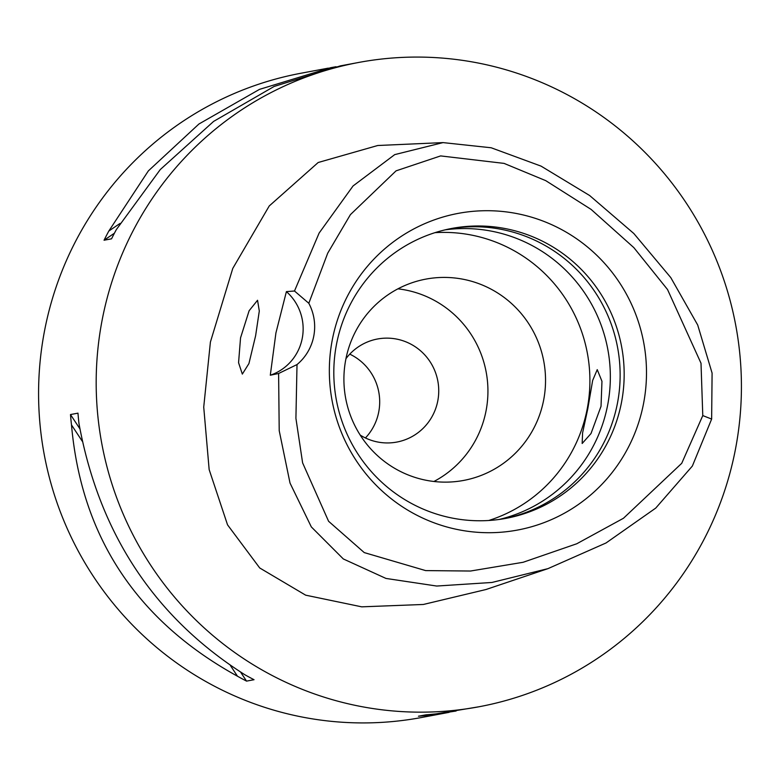 <?xml version="1.0" encoding="UTF-8"?>
<svg xmlns="http://www.w3.org/2000/svg" width="780" height="780" viewBox="0 0 780 780"><rect width="100%" height="100%" fill="white"/><g stroke="black" fill="none" stroke-linecap="round" stroke-linejoin="round"><path stroke-width="1.17" d="M702.78 415.584L681.73 463.31L623.464 518.261L576.761 543.767L523.117 562.283L470.525 571.028L425.636 570.599L364.25 552.591L328.585 521.274L302.611 462.862L295.912 418.314L297.014 364.572A49.16 48.37 79.4 0 0 308.812 303.284L327.707 253.188L350.415 214.636L396.065 170.849L440.642 155.912L504.065 163.391L545.727 180.638L591.094 209.401L633.828 247.611L667.534 289.536L701.005 363.226L702.78 415.584L711.643 419.065L692.357 466.06L655.746 508.082L606.041 542.968L547.931 568.649L491.946 582.465L436.722 586.043L385.983 578.438L343.317 558.948L311.327 526.919L290.023 483.073L279.211 430.667L278.606 373.493L297.014 364.572M332.28 339.924A161.089 158.486 79.4 0 0 457.529 529.542A161.089 158.486 79.4 0 0 643.558 403.494A161.089 158.486 79.4 0 0 518.32 213.876A161.089 158.486 79.4 0 0 332.28 339.924M308.812 303.284L294.489 291.008L286.397 291.613A49.16 48.37 -100.6 0 1 302.25 338.296A49.16 48.37 -100.6 0 1 270.299 375.219L278.606 373.493M294.489 291.008L319.127 233.044L353.057 185.962L394.709 154.625L443.04 142.603L491.195 147.771L541.076 166.13L589.621 195.507L633.818 233.503L670.771 277.582L697.72 325.046L712.091 373.094L711.643 419.065M255.616 335.751L259.301 311.005L257.546 300.271L249.132 310.723L240.542 337.857L238.563 362.69L242.336 374.098L248.937 363.548L255.616 335.751M270.299 375.219L275.925 332.923L286.397 291.613M443.04 142.603L377.735 145.509L318.172 162.513L269.236 205.969L232.762 268.447L210.405 342.059L203.726 407.092L209.157 469.628L227.546 524.852L259.721 567.967L305.662 595.169L361.735 606.84L423.365 604.471L485.969 589.524L547.931 568.649M735.442 449.28A327.717 322.442 -100.6 0 1 478.978 706.768A327.717 322.442 -100.6 0 1 102.16 319.956A327.717 322.442 -100.6 0 1 358.625 62.468A327.717 322.442 -100.6 0 1 735.442 449.28M328.302 68.133L301.022 73.232A327.717 322.442 79.4 0 0 44.558 330.72A327.717 322.442 79.4 0 0 421.375 717.532L449.104 712.345M358.625 62.468L340.373 65.881L274.131 86.453L213.623 121.397L160.27 169.562L116.308 229.642A327.717 322.442 79.4 0 0 111.54 238.826L104.052 240.23A327.717 322.442 -100.6 0 1 108.82 231.046L148.346 170.908L198.929 124.01L259.506 89.368L330.788 67.665L336.053 66.719M70.483 414.55L77.971 413.156A327.717 322.442 79.4 0 0 78.975 423.52C99.138 533.559 154.469 617.321 244.969 674.817A327.717 322.442 79.4 0 0 254.036 679.712L246.548 681.115A327.717 322.442 -100.6 0 1 237.481 676.221C136.783 620.724 81.452 536.962 71.487 424.915A327.717 322.442 -100.6 0 1 70.483 414.55L79.853 428.737M478.978 706.768L436.147 713.866A327.717 322.442 79.4 0 1 425.938 714.821L418.45 716.216A327.717 322.442 -100.6 0 0 428.659 715.26L456.115 711.009M349.772 354.139A52.435 51.587 -100.6 0 1 378.739 411.908A52.435 51.587 -100.6 0 1 365.43 437.96M360.223 435.103A52.435 51.587 79.4 0 0 396.747 442.084A52.435 51.587 79.4 0 0 437.785 400.881A52.435 51.587 79.4 0 0 377.491 338.998A52.435 51.587 79.4 0 0 345.95 358.683M397.927 288.834A102.414 100.766 -100.6 0 1 486.067 410.748A102.414 100.766 -100.6 0 1 433.914 481.484M543.67 399.984A102.414 100.766 79.4 0 0 425.919 279.103A102.414 100.766 79.4 0 0 345.774 359.57A102.414 100.766 79.4 0 0 463.525 480.451A102.414 100.766 79.4 0 0 543.67 399.984M434.977 232.664A147.478 145.099 -100.6 0 1 587.213 408.876A147.478 145.099 -100.6 0 1 488.738 520.494M587.788 408.769L582.592 432.9L582.163 443.498L591.006 433.543L601.029 406.292L601.965 381.293L597.236 369.642L592.654 380.465L587.788 408.769M499.132 519.46A147.478 145.099 79.4 0 0 607.659 405.054A147.478 145.099 79.4 0 0 445.029 229.866M449.904 228.803A147.478 145.099 -100.6 0 1 617.448 403.231A147.478 145.099 -100.6 0 1 504.055 518.71M336.502 344.282A147.478 145.099 79.4 0 0 506.074 518.339A147.478 145.099 79.4 0 0 621.484 402.47A147.478 145.099 79.4 0 0 451.912 228.413A147.478 145.099 79.4 0 0 336.502 344.282M240.649 672.175L246.548 681.115M71.487 424.915L82.28 441.256M230.393 665.496L237.481 676.221M428.659 715.26L429.78 714.5M114.416 233.21L104.052 240.23M120.022 223.451L108.82 231.046"/></g></svg>
